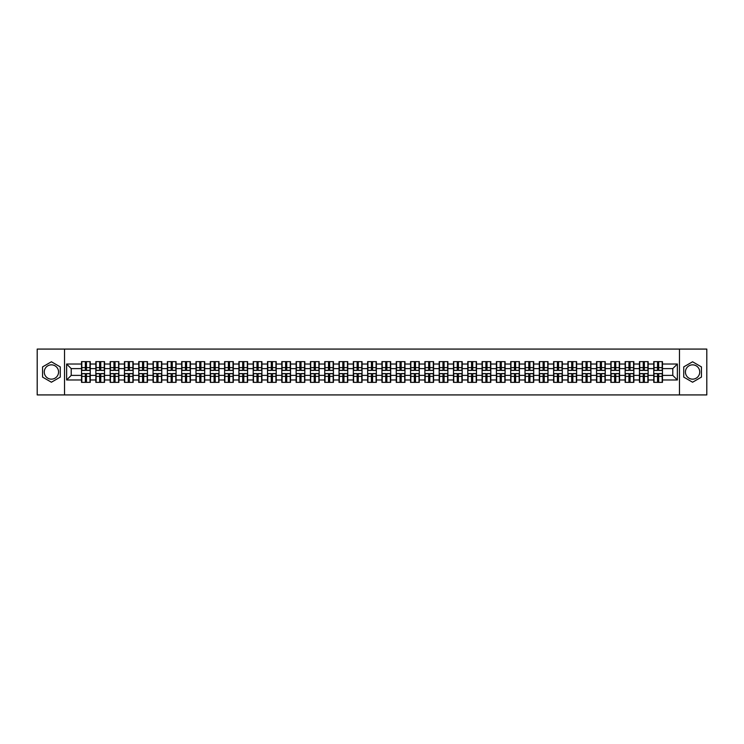 <?xml version="1.0" encoding="UTF-8"?>
<svg xmlns="http://www.w3.org/2000/svg" width="744" height="744" viewBox="0 0 744 744"><rect width="100%" height="100%" fill="white"/><g stroke="black" fill="none" stroke-linecap="round" stroke-linejoin="round"><path stroke-width="1.12" d="M692.59 364.848A7.152 7.152 0 0 0 685.438 372A7.152 7.152 0 0 0 692.59 379.152A7.152 7.152 0 0 0 699.741 372A7.152 7.152 0 0 0 692.59 364.848M51.41 379.152A7.152 7.152 0 0 1 44.259 372A7.152 7.152 0 0 1 51.41 364.848A7.152 7.152 0 0 1 58.562 372A7.152 7.152 0 0 1 51.41 379.152M679.477 394.925L706.8 394.925L706.8 349.076L679.477 349.076L679.477 394.925L64.523 394.925L64.523 349.076L37.2 349.076L37.2 394.925L64.523 394.925M679.477 349.076L64.523 349.076M672.781 375.394L672.781 368.606L662.467 368.606L662.467 375.394L672.781 375.394L677.366 379.979L677.366 364.021L662.467 364.021L662.467 361.64L653.753 361.64L653.753 368.606L648.154 368.606L648.154 375.394L653.753 375.394L653.753 368.606M677.366 379.979L662.467 379.979L662.467 382.36L653.753 382.36L653.753 379.979L648.154 379.979L648.154 382.36L639.449 382.36L639.449 379.979L633.851 379.979L633.851 382.36L625.137 382.36L625.137 379.979L619.547 379.979L619.547 382.36L610.833 382.36L610.833 379.979L605.244 379.979L605.244 382.36L596.53 382.36L596.53 379.979L590.931 379.979L590.931 382.36L582.226 382.36L582.226 379.979L576.628 379.979L576.628 382.36L567.923 382.36L567.923 379.979L562.325 379.979L562.325 382.36L553.61 382.36L553.61 379.979L548.021 379.979L548.021 382.36L539.307 382.36L539.307 379.979L533.718 379.979L533.718 382.36L525.004 382.36L525.004 379.979L519.405 379.979L519.405 382.36L510.7 382.36L510.7 379.979L505.102 379.979L505.102 382.36L496.397 382.36L496.397 379.979L490.798 379.979L490.798 382.36L482.084 382.36L482.084 379.979L476.495 379.979L476.495 382.36L467.781 382.36L467.781 379.979L462.191 379.979L462.191 382.36L453.477 382.36L453.477 379.979L447.879 379.979L447.879 382.36L439.174 382.36L439.174 379.979L433.575 379.979L433.575 382.36L424.861 382.36L424.861 379.979L419.272 379.979L419.272 382.36L410.558 382.36L410.558 379.979L404.969 379.979L404.969 382.36L396.254 382.36L396.254 379.979L390.665 379.979L390.665 382.36L381.951 382.36L381.951 379.979L376.352 379.979L376.352 382.36L367.648 382.36L367.648 379.979L362.049 379.979L362.049 382.36L353.335 382.36L353.335 379.979L347.746 379.979L347.746 382.36L339.032 382.36L339.032 379.979L333.442 379.979L333.442 382.36L324.728 382.36L324.728 379.979L319.139 379.979L319.139 382.36L310.425 382.36L310.425 379.979L304.826 379.979L304.826 382.36L296.121 382.36L296.121 379.979L290.523 379.979L290.523 382.36L281.809 382.36L281.809 379.979L276.219 379.979L276.219 382.36L267.505 382.36L267.505 379.979L261.916 379.979L261.916 382.36L253.202 382.36L253.202 379.979L247.603 379.979L247.603 382.36L238.898 382.36L238.898 379.979L233.3 379.979L233.3 382.36L224.595 382.36L224.595 379.979L218.996 379.979L218.996 382.36L210.282 382.36L210.282 379.979L204.693 379.979L204.693 382.36L195.979 382.36L195.979 379.979L190.39 379.979L190.39 382.36L181.675 382.36L181.675 379.979L176.077 379.979L176.077 382.36L167.372 382.36L167.372 379.979L161.773 379.979L161.773 382.36L153.069 382.36L153.069 379.979L147.47 379.979L147.47 382.36L138.756 382.36L138.756 379.979L133.167 379.979L133.167 382.36L124.453 382.36L124.453 379.979L118.863 379.979L118.863 382.36L110.149 382.36L110.149 379.979L104.551 379.979L104.551 382.36L95.846 382.36L95.846 379.979L90.247 379.979L90.247 382.36L81.533 382.36L81.533 379.979L66.635 379.979L66.635 364.021L81.533 364.021L81.533 368.606L71.219 368.606L71.219 375.394L81.533 375.394L81.533 368.606M653.753 364.021L648.154 364.021L648.154 361.64L639.449 361.64L639.449 364.021L633.851 364.021L633.851 361.64L625.137 361.64L625.137 364.021L619.547 364.021L619.547 361.64L610.833 361.64L610.833 364.021L605.244 364.021L605.244 361.64L596.53 361.64L596.53 364.021L590.931 364.021L590.931 361.64L582.226 361.64L582.226 364.021L576.628 364.021L576.628 361.64L567.923 361.64L567.923 364.021L562.325 364.021L562.325 361.64L553.61 361.64L553.61 364.021L548.021 364.021L548.021 361.64L539.307 361.64L539.307 364.021L533.718 364.021L533.718 361.64L525.004 361.64L525.004 364.021L519.405 364.021L519.405 361.64L510.7 361.64L510.7 364.021L505.102 364.021L505.102 361.64L496.397 361.64L496.397 364.021L490.798 364.021L490.798 361.64L482.084 361.64L482.084 364.021L476.495 364.021L476.495 361.64L467.781 361.64L467.781 364.021L462.191 364.021L462.191 361.64L453.477 361.64L453.477 364.021L447.879 364.021L447.879 361.64L439.174 361.64L439.174 364.021L433.575 364.021L433.575 361.64L424.861 361.64L424.861 364.021L419.272 364.021L419.272 361.64L410.558 361.64L410.558 364.021L404.969 364.021L404.969 361.64L396.254 361.64L396.254 364.021L390.665 364.021L390.665 361.64L381.951 361.64L381.951 364.021L376.352 364.021L376.352 361.64L367.648 361.64L367.648 364.021L362.049 364.021L362.049 361.64L353.335 361.64L353.335 364.021L347.746 364.021L347.746 361.64L339.032 361.64L339.032 364.021L333.442 364.021L333.442 361.64L324.728 361.64L324.728 364.021L319.139 364.021L319.139 361.64L310.425 361.64L310.425 364.021L304.826 364.021L304.826 361.64L296.121 361.64L296.121 364.021L290.523 364.021L290.523 361.64L281.809 361.64L281.809 364.021L276.219 364.021L276.219 361.64L267.505 361.64L267.505 364.021L261.916 364.021L261.916 361.64L253.202 361.64L253.202 364.021L247.603 364.021L247.603 361.64L238.898 361.64L238.898 364.021L233.3 364.021L233.3 361.64L224.595 361.64L224.595 364.021L218.996 364.021L218.996 361.64L210.282 361.64L210.282 364.021L204.693 364.021L204.693 361.64L195.979 361.64L195.979 364.021L190.39 364.021L190.39 361.64L181.675 361.64L181.675 364.021L176.077 364.021L176.077 361.64L167.372 361.64L167.372 364.021L161.773 364.021L161.773 361.64L153.069 361.64L153.069 364.021L147.47 364.021L147.47 361.64L138.756 361.64L138.756 364.021L133.167 364.021L133.167 361.64L124.453 361.64L124.453 364.021L118.863 364.021L118.863 361.64L110.149 361.64L110.149 364.021L104.551 364.021L104.551 361.64L95.846 361.64L95.846 364.021L90.247 364.021L90.247 361.64L81.533 361.64L81.533 364.021M653.753 375.394L653.753 379.979M648.154 375.394L648.154 379.979M648.154 364.021L648.154 368.606M633.851 375.394L639.449 375.394L639.449 368.606L633.851 368.606L633.851 379.979M639.449 375.394L639.449 379.979M639.449 364.021L639.449 368.606M633.851 364.021L633.851 368.606M619.547 375.394L625.137 375.394L625.137 368.606L619.547 368.606L619.547 379.979M625.137 375.394L625.137 379.979M625.137 364.021L625.137 368.606M619.547 364.021L619.547 368.606M605.244 375.394L610.833 375.394L610.833 368.606L605.244 368.606L605.244 379.979M610.833 375.394L610.833 379.979M610.833 364.021L610.833 368.606M605.244 364.021L605.244 368.606M590.931 375.394L596.53 375.394L596.53 368.606L590.931 368.606L590.931 379.979M596.53 375.394L596.53 379.979M596.53 364.021L596.53 368.606M590.931 364.021L590.931 368.606M576.628 375.394L582.226 375.394L582.226 368.606L576.628 368.606L576.628 379.979M582.226 375.394L582.226 379.979M582.226 364.021L582.226 368.606M576.628 364.021L576.628 368.606M562.325 375.394L567.923 375.394L567.923 368.606L562.325 368.606L562.325 379.979M567.923 375.394L567.923 379.979M567.923 364.021L567.923 368.606M562.325 364.021L562.325 368.606M548.021 375.394L553.61 375.394L553.61 368.606L548.021 368.606L548.021 379.979M553.61 375.394L553.61 379.979M553.61 364.021L553.61 368.606M548.021 364.021L548.021 368.606M533.718 375.394L539.307 375.394L539.307 368.606L533.718 368.606L533.718 379.979M539.307 375.394L539.307 379.979M539.307 364.021L539.307 368.606M533.718 364.021L533.718 368.606M519.405 375.394L525.004 375.394L525.004 368.606L519.405 368.606L519.405 379.979M525.004 375.394L525.004 379.979M525.004 364.021L525.004 368.606M519.405 364.021L519.405 368.606M505.102 375.394L510.7 375.394L510.7 368.606L505.102 368.606L505.102 379.979M510.7 375.394L510.7 379.979M510.7 364.021L510.7 368.606M505.102 364.021L505.102 368.606M490.798 375.394L496.397 375.394L496.397 368.606L490.798 368.606L490.798 379.979M496.397 375.394L496.397 379.979M496.397 364.021L496.397 368.606M490.798 364.021L490.798 368.606M476.495 375.394L482.084 375.394L482.084 368.606L476.495 368.606L476.495 379.979M482.084 375.394L482.084 379.979M482.084 364.021L482.084 368.606M476.495 364.021L476.495 368.606M462.191 375.394L467.781 375.394L467.781 368.606L462.191 368.606L462.191 379.979M467.781 375.394L467.781 379.979M467.781 364.021L467.781 368.606M462.191 364.021L462.191 368.606M447.879 375.394L453.477 375.394L453.477 368.606L447.879 368.606L447.879 379.979M453.477 375.394L453.477 379.979M453.477 364.021L453.477 368.606M447.879 364.021L447.879 368.606M433.575 375.394L439.174 375.394L439.174 368.606L433.575 368.606L433.575 379.979M439.174 375.394L439.174 379.979M439.174 364.021L439.174 368.606M433.575 364.021L433.575 368.606M419.272 375.394L424.861 375.394L424.861 368.606L419.272 368.606L419.272 379.979M424.861 375.394L424.861 379.979M424.861 364.021L424.861 368.606M419.272 364.021L419.272 368.606M404.969 375.394L410.558 375.394L410.558 368.606L404.969 368.606L404.969 379.979M410.558 375.394L410.558 379.979M410.558 364.021L410.558 368.606M404.969 364.021L404.969 368.606M390.665 375.394L396.254 375.394L396.254 368.606L390.665 368.606L390.665 379.979M396.254 375.394L396.254 379.979M396.254 364.021L396.254 368.606M390.665 364.021L390.665 368.606M376.352 375.394L381.951 375.394L381.951 368.606L376.352 368.606L376.352 379.979M381.951 375.394L381.951 379.979M381.951 364.021L381.951 368.606M376.352 364.021L376.352 368.606M362.049 375.394L367.648 375.394L367.648 368.606L362.049 368.606L362.049 379.979M367.648 375.394L367.648 379.979M367.648 364.021L367.648 368.606M362.049 364.021L362.049 368.606M347.746 375.394L353.335 375.394L353.335 368.606L347.746 368.606L347.746 379.979M353.335 375.394L353.335 379.979M353.335 364.021L353.335 368.606M347.746 364.021L347.746 368.606M333.442 375.394L339.032 375.394L339.032 368.606L333.442 368.606L333.442 379.979M339.032 375.394L339.032 379.979M339.032 364.021L339.032 368.606M333.442 364.021L333.442 368.606M319.139 375.394L324.728 375.394L324.728 368.606L319.139 368.606L319.139 379.979M324.728 375.394L324.728 379.979M324.728 364.021L324.728 368.606M319.139 364.021L319.139 368.606M304.826 375.394L310.425 375.394L310.425 368.606L304.826 368.606L304.826 379.979M310.425 375.394L310.425 379.979M310.425 364.021L310.425 368.606M304.826 364.021L304.826 368.606M290.523 375.394L296.121 375.394L296.121 368.606L290.523 368.606L290.523 379.979M296.121 375.394L296.121 379.979M296.121 364.021L296.121 368.606M290.523 364.021L290.523 368.606M276.219 375.394L281.809 375.394L281.809 368.606L276.219 368.606L276.219 379.979M281.809 375.394L281.809 379.979M281.809 364.021L281.809 368.606M276.219 364.021L276.219 368.606M261.916 375.394L267.505 375.394L267.505 368.606L261.916 368.606L261.916 379.979M267.505 375.394L267.505 379.979M267.505 364.021L267.505 368.606M261.916 364.021L261.916 368.606M247.603 375.394L253.202 375.394L253.202 368.606L247.603 368.606L247.603 379.979M253.202 375.394L253.202 379.979M253.202 364.021L253.202 368.606M247.603 364.021L247.603 368.606M233.3 375.394L238.898 375.394L238.898 368.606L233.3 368.606L233.3 379.979M238.898 375.394L238.898 379.979M238.898 364.021L238.898 368.606M233.3 364.021L233.3 368.606M218.996 375.394L224.595 375.394L224.595 368.606L218.996 368.606L218.996 379.979M224.595 375.394L224.595 379.979M224.595 364.021L224.595 368.606M218.996 364.021L218.996 368.606M204.693 375.394L210.282 375.394L210.282 368.606L204.693 368.606L204.693 379.979M210.282 375.394L210.282 379.979M210.282 364.021L210.282 368.606M204.693 364.021L204.693 368.606M190.39 375.394L195.979 375.394L195.979 368.606L190.39 368.606L190.39 379.979M195.979 375.394L195.979 379.979M195.979 364.021L195.979 368.606M190.39 364.021L190.39 368.606M176.077 375.394L181.675 375.394L181.675 368.606L176.077 368.606L176.077 379.979M181.675 375.394L181.675 379.979M181.675 364.021L181.675 368.606M176.077 364.021L176.077 368.606M161.773 375.394L167.372 375.394L167.372 368.606L161.773 368.606L161.773 379.979M167.372 375.394L167.372 379.979M167.372 364.021L167.372 368.606M161.773 364.021L161.773 368.606M147.47 375.394L153.069 375.394L153.069 368.606L147.47 368.606L147.47 379.979M153.069 375.394L153.069 379.979M153.069 364.021L153.069 368.606M147.47 364.021L147.47 368.606M133.167 375.394L138.756 375.394L138.756 368.606L133.167 368.606L133.167 379.979M138.756 375.394L138.756 379.979M138.756 364.021L138.756 368.606M133.167 364.021L133.167 368.606M118.863 375.394L124.453 375.394L124.453 368.606L118.863 368.606L118.863 379.979M124.453 375.394L124.453 379.979M124.453 364.021L124.453 368.606M118.863 364.021L118.863 368.606M104.551 375.394L110.149 375.394L110.149 368.606L104.551 368.606L104.551 379.979M110.149 375.394L110.149 379.979M110.149 364.021L110.149 368.606M104.551 364.021L104.551 368.606M90.247 375.394L95.846 375.394L95.846 368.606L90.247 368.606L90.247 379.979M95.846 375.394L95.846 379.979M95.846 364.021L95.846 368.606M90.247 364.021L90.247 368.606M81.533 375.394L81.533 379.979M71.219 375.394L66.635 379.979M66.635 364.021L71.219 368.606M662.467 375.394L662.467 379.979M662.467 364.021L662.467 368.606M677.366 364.021L672.781 368.606M51.41 361.779L42.566 366.894L42.566 377.106L51.41 382.221L60.264 377.106L60.264 366.894L51.41 361.779M683.736 377.106L692.59 382.221L701.434 377.106L701.434 366.894L692.59 361.779L683.736 366.894L683.736 377.106M89.978 361.64L89.978 370.438L86.444 370.438L86.444 361.64M85.346 361.64L85.346 370.438L81.812 370.438L81.812 361.64M85.346 362.83L86.444 362.83M86.444 366.225L85.346 366.225M81.812 382.36L81.812 373.562L85.346 373.562L85.346 382.36M86.444 382.36L86.444 373.562L89.978 373.562L89.978 382.36M86.444 381.17L85.346 381.17M85.346 377.775L86.444 377.775M104.281 361.64L104.281 370.438L100.747 370.438L100.747 361.64M99.65 361.64L99.65 370.438L96.115 370.438L96.115 361.64M99.65 362.83L100.747 362.83M100.747 366.225L99.65 366.225M118.584 361.64L118.584 370.438L115.05 370.438L115.05 361.64M113.953 361.64L113.953 370.438L110.419 370.438L110.419 361.64M113.953 362.83L115.05 362.83M115.05 366.225L113.953 366.225M132.888 361.64L132.888 370.438L129.363 370.438L129.363 361.64M128.256 361.64L128.256 370.438L124.732 370.438L124.732 361.64M128.256 362.83L129.363 362.83M129.363 366.225L128.256 366.225M147.191 361.64L147.191 370.438L143.666 370.438L143.666 361.64M142.56 361.64L142.56 370.438L139.035 370.438L139.035 361.64M142.56 362.83L143.666 362.83M143.666 366.225L142.56 366.225M161.504 361.64L161.504 370.438L157.97 370.438L157.97 361.64M156.872 361.64L156.872 370.438L153.338 370.438L153.338 361.64M156.872 362.83L157.97 362.83M157.97 366.225L156.872 366.225M96.115 382.36L96.115 373.562L99.65 373.562L99.65 382.36M100.747 382.36L100.747 373.562L104.281 373.562L104.281 382.36M100.747 381.17L99.65 381.17M99.65 377.775L100.747 377.775M110.419 382.36L110.419 373.562L113.953 373.562L113.953 382.36M115.05 382.36L115.05 373.562L118.584 373.562L118.584 382.36M115.05 381.17L113.953 381.17M113.953 377.775L115.05 377.775M124.732 382.36L124.732 373.562L128.256 373.562L128.256 382.36M129.363 382.36L129.363 373.562L132.888 373.562L132.888 382.36M129.363 381.17L128.256 381.17M128.256 377.775L129.363 377.775M139.035 382.36L139.035 373.562L142.56 373.562L142.56 382.36M143.666 382.36L143.666 373.562L147.191 373.562L147.191 382.36M143.666 381.17L142.56 381.17M142.56 377.775L143.666 377.775M153.338 382.36L153.338 373.562L156.872 373.562L156.872 382.36M157.97 382.36L157.97 373.562L161.504 373.562L161.504 382.36M157.97 381.17L156.872 381.17M156.872 377.775L157.97 377.775M175.807 361.64L175.807 370.438L172.273 370.438L172.273 361.64M171.176 361.64L171.176 370.438L167.642 370.438L167.642 361.64M171.176 362.83L172.273 362.83M172.273 366.225L171.176 366.225M167.642 382.36L167.642 373.562L171.176 373.562L171.176 382.36M172.273 382.36L172.273 373.562L175.807 373.562L175.807 382.36M172.273 381.17L171.176 381.17M171.176 377.775L172.273 377.775M190.111 361.64L190.111 370.438L186.577 370.438L186.577 361.64M185.479 361.64L185.479 370.438L181.955 370.438L181.955 361.64M185.479 362.83L186.577 362.83M186.577 366.225L185.479 366.225M181.955 382.36L181.955 373.562L185.479 373.562L185.479 382.36M186.577 382.36L186.577 373.562L190.111 373.562L190.111 382.36M186.577 381.17L185.479 381.17M185.479 377.775L186.577 377.775M204.414 361.64L204.414 370.438L200.889 370.438L200.889 361.64M199.783 361.64L199.783 370.438L196.258 370.438L196.258 361.64M199.783 362.83L200.889 362.83M200.889 366.225L199.783 366.225M196.258 382.36L196.258 373.562L199.783 373.562L199.783 382.36M200.889 382.36L200.889 373.562L204.414 373.562L204.414 382.36M200.889 381.17L199.783 381.17M199.783 377.775L200.889 377.775M218.717 361.64L218.717 370.438L215.193 370.438L215.193 361.64M214.095 361.64L214.095 370.438L210.561 370.438L210.561 361.64M214.095 362.83L215.193 362.83M215.193 366.225L214.095 366.225M210.561 382.36L210.561 373.562L214.095 373.562L214.095 382.36M215.193 382.36L215.193 373.562L218.717 373.562L218.717 382.36M215.193 381.17L214.095 381.17M214.095 377.775L215.193 377.775M233.03 361.64L233.03 370.438L229.496 370.438L229.496 361.64M228.399 361.64L228.399 370.438L224.865 370.438L224.865 361.64M228.399 362.83L229.496 362.83M229.496 366.225L228.399 366.225M224.865 382.36L224.865 373.562L228.399 373.562L228.399 382.36M229.496 382.36L229.496 373.562L233.03 373.562L233.03 382.36M229.496 381.17L228.399 381.17M228.399 377.775L229.496 377.775M247.334 361.64L247.334 370.438L243.799 370.438L243.799 361.64M242.702 361.64L242.702 370.438L239.168 370.438L239.168 361.64M242.702 362.83L243.799 362.83M243.799 366.225L242.702 366.225M239.168 382.36L239.168 373.562L242.702 373.562L242.702 382.36M243.799 382.36L243.799 373.562L247.334 373.562L247.334 382.36M243.799 381.17L242.702 381.17M242.702 377.775L243.799 377.775M261.637 361.64L261.637 370.438L258.103 370.438L258.103 361.64M257.006 361.64L257.006 370.438L253.481 370.438L253.481 361.64M257.006 362.83L258.103 362.83M258.103 366.225L257.006 366.225M253.481 382.36L253.481 373.562L257.006 373.562L257.006 382.36M258.103 382.36L258.103 373.562L261.637 373.562L261.637 382.36M258.103 381.17L257.006 381.17M257.006 377.775L258.103 377.775M275.94 361.64L275.94 370.438L272.416 370.438L272.416 361.64M271.309 361.64L271.309 370.438L267.784 370.438L267.784 361.64M271.309 362.83L272.416 362.83M272.416 366.225L271.309 366.225M267.784 382.36L267.784 373.562L271.309 373.562L271.309 382.36M272.416 382.36L272.416 373.562L275.94 373.562L275.94 382.36M272.416 381.17L271.309 381.17M271.309 377.775L272.416 377.775M290.253 361.64L290.253 370.438L286.719 370.438L286.719 361.64M285.622 361.64L285.622 370.438L282.088 370.438L282.088 361.64M285.622 362.83L286.719 362.83M286.719 366.225L285.622 366.225M282.088 382.36L282.088 373.562L285.622 373.562L285.622 382.36M286.719 382.36L286.719 373.562L290.253 373.562L290.253 382.36M286.719 381.17L285.622 381.17M285.622 377.775L286.719 377.775M304.556 361.64L304.556 370.438L301.022 370.438L301.022 361.64M299.925 361.64L299.925 370.438L296.391 370.438L296.391 361.64M299.925 362.83L301.022 362.83M301.022 366.225L299.925 366.225M296.391 382.36L296.391 373.562L299.925 373.562L299.925 382.36M301.022 382.36L301.022 373.562L304.556 373.562L304.556 382.36M301.022 381.17L299.925 381.17M299.925 377.775L301.022 377.775M318.86 361.64L318.86 370.438L315.326 370.438L315.326 361.64M314.228 361.64L314.228 370.438L310.694 370.438L310.694 361.64M314.228 362.83L315.326 362.83M315.326 366.225L314.228 366.225M310.694 382.36L310.694 373.562L314.228 373.562L314.228 382.36M315.326 382.36L315.326 373.562L318.86 373.562L318.86 382.36M315.326 381.17L314.228 381.17M314.228 377.775L315.326 377.775M333.163 361.64L333.163 370.438L329.639 370.438L329.639 361.64M328.532 361.64L328.532 370.438L325.007 370.438L325.007 361.64M328.532 362.83L329.639 362.83M329.639 366.225L328.532 366.225M325.007 382.36L325.007 373.562L328.532 373.562L328.532 382.36M329.639 382.36L329.639 373.562L333.163 373.562L333.163 382.36M329.639 381.17L328.532 381.17M328.532 377.775L329.639 377.775M347.467 361.64L347.467 370.438L343.942 370.438L343.942 361.64M342.835 361.64L342.835 370.438L339.311 370.438L339.311 361.64M342.835 362.83L343.942 362.83M343.942 366.225L342.835 366.225M339.311 382.36L339.311 373.562L342.835 373.562L342.835 382.36M343.942 382.36L343.942 373.562L347.467 373.562L347.467 382.36M343.942 381.17L342.835 381.17M342.835 377.775L343.942 377.775M361.779 361.64L361.779 370.438L358.245 370.438L358.245 361.64M357.148 361.64L357.148 370.438L353.614 370.438L353.614 361.64M357.148 362.83L358.245 362.83M358.245 366.225L357.148 366.225M353.614 382.36L353.614 373.562L357.148 373.562L357.148 382.36M358.245 382.36L358.245 373.562L361.779 373.562L361.779 382.36M358.245 381.17L357.148 381.17M357.148 377.775L358.245 377.775M376.083 361.64L376.083 370.438L372.549 370.438L372.549 361.64M371.451 361.64L371.451 370.438L367.917 370.438L367.917 361.64M371.451 362.83L372.549 362.83M372.549 366.225L371.451 366.225M367.917 382.36L367.917 373.562L371.451 373.562L371.451 382.36M372.549 382.36L372.549 373.562L376.083 373.562L376.083 382.36M372.549 381.17L371.451 381.17M371.451 377.775L372.549 377.775M390.386 361.64L390.386 370.438L386.852 370.438L386.852 361.64M385.755 361.64L385.755 370.438L382.221 370.438L382.221 361.64M385.755 362.83L386.852 362.83M386.852 366.225L385.755 366.225M382.221 382.36L382.221 373.562L385.755 373.562L385.755 382.36M386.852 382.36L386.852 373.562L390.386 373.562L390.386 382.36M386.852 381.17L385.755 381.17M385.755 377.775L386.852 377.775M404.69 361.64L404.69 370.438L401.165 370.438L401.165 361.64M400.058 361.64L400.058 370.438L396.533 370.438L396.533 361.64M400.058 362.83L401.165 362.83M401.165 366.225L400.058 366.225M396.533 382.36L396.533 373.562L400.058 373.562L400.058 382.36M401.165 382.36L401.165 373.562L404.69 373.562L404.69 382.36M401.165 381.17L400.058 381.17M400.058 377.775L401.165 377.775M418.993 361.64L418.993 370.438L415.468 370.438L415.468 361.64M414.362 361.64L414.362 370.438L410.837 370.438L410.837 361.64M414.362 362.83L415.468 362.83M415.468 366.225L414.362 366.225M410.837 382.36L410.837 373.562L414.362 373.562L414.362 382.36M415.468 382.36L415.468 373.562L418.993 373.562L418.993 382.36M415.468 381.17L414.362 381.17M414.362 377.775L415.468 377.775M433.306 361.64L433.306 370.438L429.772 370.438L429.772 361.64M428.674 361.64L428.674 370.438L425.14 370.438L425.14 361.64M428.674 362.83L429.772 362.83M429.772 366.225L428.674 366.225M425.14 382.36L425.14 373.562L428.674 373.562L428.674 382.36M429.772 382.36L429.772 373.562L433.306 373.562L433.306 382.36M429.772 381.17L428.674 381.17M428.674 377.775L429.772 377.775M447.609 361.64L447.609 370.438L444.075 370.438L444.075 361.64M442.978 361.64L442.978 370.438L439.444 370.438L439.444 361.64M442.978 362.83L444.075 362.83M444.075 366.225L442.978 366.225M439.444 382.36L439.444 373.562L442.978 373.562L442.978 382.36M444.075 382.36L444.075 373.562L447.609 373.562L447.609 382.36M444.075 381.17L442.978 381.17M442.978 377.775L444.075 377.775M461.912 361.64L461.912 370.438L458.378 370.438L458.378 361.64M457.281 361.64L457.281 370.438L453.747 370.438L453.747 361.64M457.281 362.83L458.378 362.83M458.378 366.225L457.281 366.225M453.747 382.36L453.747 373.562L457.281 373.562L457.281 382.36M458.378 382.36L458.378 373.562L461.912 373.562L461.912 382.36M458.378 381.17L457.281 381.17M457.281 377.775L458.378 377.775M476.216 361.64L476.216 370.438L472.691 370.438L472.691 361.64M471.584 361.64L471.584 370.438L468.06 370.438L468.06 361.64M471.584 362.83L472.691 362.83M472.691 366.225L471.584 366.225M468.06 382.36L468.06 373.562L471.584 373.562L471.584 382.36M472.691 382.36L472.691 373.562L476.216 373.562L476.216 382.36M472.691 381.17L471.584 381.17M471.584 377.775L472.691 377.775M490.519 361.64L490.519 370.438L486.995 370.438L486.995 361.64M485.897 361.64L485.897 370.438L482.363 370.438L482.363 361.64M485.897 362.83L486.995 362.83M486.995 366.225L485.897 366.225M482.363 382.36L482.363 373.562L485.897 373.562L485.897 382.36M486.995 382.36L486.995 373.562L490.519 373.562L490.519 382.36M486.995 381.17L485.897 381.17M485.897 377.775L486.995 377.775M504.832 361.64L504.832 370.438L501.298 370.438L501.298 361.64M500.201 361.64L500.201 370.438L496.666 370.438L496.666 361.64M500.201 362.83L501.298 362.83M501.298 366.225L500.201 366.225M496.666 382.36L496.666 373.562L500.201 373.562L500.201 382.36M501.298 382.36L501.298 373.562L504.832 373.562L504.832 382.36M501.298 381.17L500.201 381.17M500.201 377.775L501.298 377.775M519.135 361.64L519.135 370.438L515.601 370.438L515.601 361.64M514.504 361.64L514.504 370.438L510.97 370.438L510.97 361.64M514.504 362.83L515.601 362.83M515.601 366.225L514.504 366.225M510.97 382.36L510.97 373.562L514.504 373.562L514.504 382.36M515.601 382.36L515.601 373.562L519.135 373.562L519.135 382.36M515.601 381.17L514.504 381.17M514.504 377.775L515.601 377.775M533.439 361.64L533.439 370.438L529.905 370.438L529.905 361.64M528.807 361.64L528.807 370.438L525.283 370.438L525.283 361.64M528.807 362.83L529.905 362.83M529.905 366.225L528.807 366.225M525.283 382.36L525.283 373.562L528.807 373.562L528.807 382.36M529.905 382.36L529.905 373.562L533.439 373.562L533.439 382.36M529.905 381.17L528.807 381.17M528.807 377.775L529.905 377.775M547.742 361.64L547.742 370.438L544.217 370.438L544.217 361.64M543.111 361.64L543.111 370.438L539.586 370.438L539.586 361.64M543.111 362.83L544.217 362.83M544.217 366.225L543.111 366.225M539.586 382.36L539.586 373.562L543.111 373.562L543.111 382.36M544.217 382.36L544.217 373.562L547.742 373.562L547.742 382.36M544.217 381.17L543.111 381.17M543.111 377.775L544.217 377.775M562.046 361.64L562.046 370.438L558.521 370.438L558.521 361.64M557.423 361.64L557.423 370.438L553.889 370.438L553.889 361.64M557.423 362.83L558.521 362.83M558.521 366.225L557.423 366.225M553.889 382.36L553.889 373.562L557.423 373.562L557.423 382.36M558.521 382.36L558.521 373.562L562.046 373.562L562.046 382.36M558.521 381.17L557.423 381.17M557.423 377.775L558.521 377.775M576.358 361.64L576.358 370.438L572.824 370.438L572.824 361.64M571.727 361.64L571.727 370.438L568.193 370.438L568.193 361.64M571.727 362.83L572.824 362.83M572.824 366.225L571.727 366.225M568.193 382.36L568.193 373.562L571.727 373.562L571.727 382.36M572.824 382.36L572.824 373.562L576.358 373.562L576.358 382.36M572.824 381.17L571.727 381.17M571.727 377.775L572.824 377.775M590.662 361.64L590.662 370.438L587.128 370.438L587.128 361.64M586.03 361.64L586.03 370.438L582.496 370.438L582.496 361.64M586.03 362.83L587.128 362.83M587.128 366.225L586.03 366.225M582.496 382.36L582.496 373.562L586.03 373.562L586.03 382.36M587.128 382.36L587.128 373.562L590.662 373.562L590.662 382.36M587.128 381.17L586.03 381.17M586.03 377.775L587.128 377.775M604.965 361.64L604.965 370.438L601.44 370.438L601.44 361.64M600.334 361.64L600.334 370.438L596.809 370.438L596.809 361.64M600.334 362.83L601.44 362.83M601.44 366.225L600.334 366.225M596.809 382.36L596.809 373.562L600.334 373.562L600.334 382.36M601.44 382.36L601.44 373.562L604.965 373.562L604.965 382.36M601.44 381.17L600.334 381.17M600.334 377.775L601.44 377.775M619.268 361.64L619.268 370.438L615.744 370.438L615.744 361.64M614.637 361.64L614.637 370.438L611.112 370.438L611.112 361.64M614.637 362.83L615.744 362.83M615.744 366.225L614.637 366.225M611.112 382.36L611.112 373.562L614.637 373.562L614.637 382.36M615.744 382.36L615.744 373.562L619.268 373.562L619.268 382.36M615.744 381.17L614.637 381.17M614.637 377.775L615.744 377.775M633.581 361.64L633.581 370.438L630.047 370.438L630.047 361.64M628.95 361.64L628.95 370.438L625.416 370.438L625.416 361.64M628.95 362.83L630.047 362.83M630.047 366.225L628.95 366.225M625.416 382.36L625.416 373.562L628.95 373.562L628.95 382.36M630.047 382.36L630.047 373.562L633.581 373.562L633.581 382.36M630.047 381.17L628.95 381.17M628.95 377.775L630.047 377.775M647.885 361.64L647.885 370.438L644.351 370.438L644.351 361.64M643.253 361.64L643.253 370.438L639.719 370.438L639.719 361.64M643.253 362.83L644.351 362.83M644.351 366.225L643.253 366.225M639.719 382.36L639.719 373.562L643.253 373.562L643.253 382.36M644.351 382.36L644.351 373.562L647.885 373.562L647.885 382.36M644.351 381.17L643.253 381.17M643.253 377.775L644.351 377.775M662.188 361.64L662.188 370.438L658.654 370.438L658.654 361.64M657.557 361.64L657.557 370.438L654.023 370.438L654.023 361.64M657.557 362.83L658.654 362.83M658.654 366.225L657.557 366.225M654.023 382.36L654.023 373.562L657.557 373.562L657.557 382.36M658.654 382.36L658.654 373.562L662.188 373.562L662.188 382.36M658.654 381.17L657.557 381.17M657.557 377.775L658.654 377.775M85.346 367.61L81.812 367.61M85.346 370.326L81.812 370.326M89.978 367.61L86.444 367.61M89.978 370.326L86.444 370.326M86.444 376.39L89.978 376.39M86.444 373.674L89.978 373.674M81.812 376.39L85.346 376.39M81.812 373.674L85.346 373.674M99.65 367.61L96.115 367.61M99.65 370.326L96.115 370.326M104.281 367.61L100.747 367.61M104.281 370.326L100.747 370.326M113.953 367.61L110.419 367.61M113.953 370.326L110.419 370.326M118.584 367.61L115.05 367.61M118.584 370.326L115.05 370.326M128.256 367.61L124.732 367.61M128.256 370.326L124.732 370.326M132.888 367.61L129.363 367.61M132.888 370.326L129.363 370.326M142.56 367.61L139.035 367.61M142.56 370.326L139.035 370.326M147.191 367.61L143.666 367.61M147.191 370.326L143.666 370.326M156.872 367.61L153.338 367.61M156.872 370.326L153.338 370.326M161.504 367.61L157.97 367.61M161.504 370.326L157.97 370.326M100.747 376.39L104.281 376.39M100.747 373.674L104.281 373.674M96.115 376.39L99.65 376.39M96.115 373.674L99.65 373.674M115.05 376.39L118.584 376.39M115.05 373.674L118.584 373.674M110.419 376.39L113.953 376.39M110.419 373.674L113.953 373.674M129.363 376.39L132.888 376.39M129.363 373.674L132.888 373.674M124.732 376.39L128.256 376.39M124.732 373.674L128.256 373.674M143.666 376.39L147.191 376.39M143.666 373.674L147.191 373.674M139.035 376.39L142.56 376.39M139.035 373.674L142.56 373.674M157.97 376.39L161.504 376.39M157.97 373.674L161.504 373.674M153.338 376.39L156.872 376.39M153.338 373.674L156.872 373.674M171.176 367.61L167.642 367.61M171.176 370.326L167.642 370.326M175.807 367.61L172.273 367.61M175.807 370.326L172.273 370.326M172.273 376.39L175.807 376.39M172.273 373.674L175.807 373.674M167.642 376.39L171.176 376.39M167.642 373.674L171.176 373.674M185.479 367.61L181.955 367.61M185.479 370.326L181.955 370.326M190.111 367.61L186.577 367.61M190.111 370.326L186.577 370.326M186.577 376.39L190.111 376.39M186.577 373.674L190.111 373.674M181.955 376.39L185.479 376.39M181.955 373.674L185.479 373.674M199.783 367.61L196.258 367.61M199.783 370.326L196.258 370.326M204.414 367.61L200.889 367.61M204.414 370.326L200.889 370.326M200.889 376.39L204.414 376.39M200.889 373.674L204.414 373.674M196.258 376.39L199.783 376.39M196.258 373.674L199.783 373.674M214.095 367.61L210.561 367.61M214.095 370.326L210.561 370.326M218.717 367.61L215.193 367.61M218.717 370.326L215.193 370.326M215.193 376.39L218.717 376.39M215.193 373.674L218.717 373.674M210.561 376.39L214.095 376.39M210.561 373.674L214.095 373.674M228.399 367.61L224.865 367.61M228.399 370.326L224.865 370.326M233.03 367.61L229.496 367.61M233.03 370.326L229.496 370.326M229.496 376.39L233.03 376.39M229.496 373.674L233.03 373.674M224.865 376.39L228.399 376.39M224.865 373.674L228.399 373.674M242.702 367.61L239.168 367.61M242.702 370.326L239.168 370.326M247.334 367.61L243.799 367.61M247.334 370.326L243.799 370.326M243.799 376.39L247.334 376.39M243.799 373.674L247.334 373.674M239.168 376.39L242.702 376.39M239.168 373.674L242.702 373.674M257.006 367.61L253.481 367.61M257.006 370.326L253.481 370.326M261.637 367.61L258.103 367.61M261.637 370.326L258.103 370.326M258.103 376.39L261.637 376.39M258.103 373.674L261.637 373.674M253.481 376.39L257.006 376.39M253.481 373.674L257.006 373.674M271.309 367.61L267.784 367.61M271.309 370.326L267.784 370.326M275.94 367.61L272.416 367.61M275.94 370.326L272.416 370.326M272.416 376.39L275.94 376.39M272.416 373.674L275.94 373.674M267.784 376.39L271.309 376.39M267.784 373.674L271.309 373.674M285.622 367.61L282.088 367.61M285.622 370.326L282.088 370.326M290.253 367.61L286.719 367.61M290.253 370.326L286.719 370.326M286.719 376.39L290.253 376.39M286.719 373.674L290.253 373.674M282.088 376.39L285.622 376.39M282.088 373.674L285.622 373.674M299.925 367.61L296.391 367.61M299.925 370.326L296.391 370.326M304.556 367.61L301.022 367.61M304.556 370.326L301.022 370.326M301.022 376.39L304.556 376.39M301.022 373.674L304.556 373.674M296.391 376.39L299.925 376.39M296.391 373.674L299.925 373.674M314.228 367.61L310.694 367.61M314.228 370.326L310.694 370.326M318.86 367.61L315.326 367.61M318.86 370.326L315.326 370.326M315.326 376.39L318.86 376.39M315.326 373.674L318.86 373.674M310.694 376.39L314.228 376.39M310.694 373.674L314.228 373.674M328.532 367.61L325.007 367.61M328.532 370.326L325.007 370.326M333.163 367.61L329.639 367.61M333.163 370.326L329.639 370.326M329.639 376.39L333.163 376.39M329.639 373.674L333.163 373.674M325.007 376.39L328.532 376.39M325.007 373.674L328.532 373.674M342.835 367.61L339.311 367.61M342.835 370.326L339.311 370.326M347.467 367.61L343.942 367.61M347.467 370.326L343.942 370.326M343.942 376.39L347.467 376.39M343.942 373.674L347.467 373.674M339.311 376.39L342.835 376.39M339.311 373.674L342.835 373.674M357.148 367.61L353.614 367.61M357.148 370.326L353.614 370.326M361.779 367.61L358.245 367.61M361.779 370.326L358.245 370.326M358.245 376.39L361.779 376.39M358.245 373.674L361.779 373.674M353.614 376.39L357.148 376.39M353.614 373.674L357.148 373.674M371.451 367.61L367.917 367.61M371.451 370.326L367.917 370.326M376.083 367.61L372.549 367.61M376.083 370.326L372.549 370.326M372.549 376.39L376.083 376.39M372.549 373.674L376.083 373.674M367.917 376.39L371.451 376.39M367.917 373.674L371.451 373.674M385.755 367.61L382.221 367.61M385.755 370.326L382.221 370.326M390.386 367.61L386.852 367.61M390.386 370.326L386.852 370.326M386.852 376.39L390.386 376.39M386.852 373.674L390.386 373.674M382.221 376.39L385.755 376.39M382.221 373.674L385.755 373.674M400.058 367.61L396.533 367.61M400.058 370.326L396.533 370.326M404.69 367.61L401.165 367.61M404.69 370.326L401.165 370.326M401.165 376.39L404.69 376.39M401.165 373.674L404.69 373.674M396.533 376.39L400.058 376.39M396.533 373.674L400.058 373.674M414.362 367.61L410.837 367.61M414.362 370.326L410.837 370.326M418.993 367.61L415.468 367.61M418.993 370.326L415.468 370.326M415.468 376.39L418.993 376.39M415.468 373.674L418.993 373.674M410.837 376.39L414.362 376.39M410.837 373.674L414.362 373.674M428.674 367.61L425.14 367.61M428.674 370.326L425.14 370.326M433.306 367.61L429.772 367.61M433.306 370.326L429.772 370.326M429.772 376.39L433.306 376.39M429.772 373.674L433.306 373.674M425.14 376.39L428.674 376.39M425.14 373.674L428.674 373.674M442.978 367.61L439.444 367.61M442.978 370.326L439.444 370.326M447.609 367.61L444.075 367.61M447.609 370.326L444.075 370.326M444.075 376.39L447.609 376.39M444.075 373.674L447.609 373.674M439.444 376.39L442.978 376.39M439.444 373.674L442.978 373.674M457.281 367.61L453.747 367.61M457.281 370.326L453.747 370.326M461.912 367.61L458.378 367.61M461.912 370.326L458.378 370.326M458.378 376.39L461.912 376.39M458.378 373.674L461.912 373.674M453.747 376.39L457.281 376.39M453.747 373.674L457.281 373.674M471.584 367.61L468.06 367.61M471.584 370.326L468.06 370.326M476.216 367.61L472.691 367.61M476.216 370.326L472.691 370.326M472.691 376.39L476.216 376.39M472.691 373.674L476.216 373.674M468.06 376.39L471.584 376.39M468.06 373.674L471.584 373.674M485.897 367.61L482.363 367.61M485.897 370.326L482.363 370.326M490.519 367.61L486.995 367.61M490.519 370.326L486.995 370.326M486.995 376.39L490.519 376.39M486.995 373.674L490.519 373.674M482.363 376.39L485.897 376.39M482.363 373.674L485.897 373.674M500.201 367.61L496.666 367.61M500.201 370.326L496.666 370.326M504.832 367.61L501.298 367.61M504.832 370.326L501.298 370.326M501.298 376.39L504.832 376.39M501.298 373.674L504.832 373.674M496.666 376.39L500.201 376.39M496.666 373.674L500.201 373.674M514.504 367.61L510.97 367.61M514.504 370.326L510.97 370.326M519.135 367.61L515.601 367.61M519.135 370.326L515.601 370.326M515.601 376.39L519.135 376.39M515.601 373.674L519.135 373.674M510.97 376.39L514.504 376.39M510.97 373.674L514.504 373.674M528.807 367.61L525.283 367.61M528.807 370.326L525.283 370.326M533.439 367.61L529.905 367.61M533.439 370.326L529.905 370.326M529.905 376.39L533.439 376.39M529.905 373.674L533.439 373.674M525.283 376.39L528.807 376.39M525.283 373.674L528.807 373.674M543.111 367.61L539.586 367.61M543.111 370.326L539.586 370.326M547.742 367.61L544.217 367.61M547.742 370.326L544.217 370.326M544.217 376.39L547.742 376.39M544.217 373.674L547.742 373.674M539.586 376.39L543.111 376.39M539.586 373.674L543.111 373.674M557.423 367.61L553.889 367.61M557.423 370.326L553.889 370.326M562.046 367.61L558.521 367.61M562.046 370.326L558.521 370.326M558.521 376.39L562.046 376.39M558.521 373.674L562.046 373.674M553.889 376.39L557.423 376.39M553.889 373.674L557.423 373.674M571.727 367.61L568.193 367.61M571.727 370.326L568.193 370.326M576.358 367.61L572.824 367.61M576.358 370.326L572.824 370.326M572.824 376.39L576.358 376.39M572.824 373.674L576.358 373.674M568.193 376.39L571.727 376.39M568.193 373.674L571.727 373.674M586.03 367.61L582.496 367.61M586.03 370.326L582.496 370.326M590.662 367.61L587.128 367.61M590.662 370.326L587.128 370.326M587.128 376.39L590.662 376.39M587.128 373.674L590.662 373.674M582.496 376.39L586.03 376.39M582.496 373.674L586.03 373.674M600.334 367.61L596.809 367.61M600.334 370.326L596.809 370.326M604.965 367.61L601.44 367.61M604.965 370.326L601.44 370.326M601.44 376.39L604.965 376.39M601.44 373.674L604.965 373.674M596.809 376.39L600.334 376.39M596.809 373.674L600.334 373.674M614.637 367.61L611.112 367.61M614.637 370.326L611.112 370.326M619.268 367.61L615.744 367.61M619.268 370.326L615.744 370.326M615.744 376.39L619.268 376.39M615.744 373.674L619.268 373.674M611.112 376.39L614.637 376.39M611.112 373.674L614.637 373.674M628.95 367.61L625.416 367.61M628.95 370.326L625.416 370.326M633.581 367.61L630.047 367.61M633.581 370.326L630.047 370.326M630.047 376.39L633.581 376.39M630.047 373.674L633.581 373.674M625.416 376.39L628.95 376.39M625.416 373.674L628.95 373.674M643.253 367.61L639.719 367.61M643.253 370.326L639.719 370.326M647.885 367.61L644.351 367.61M647.885 370.326L644.351 370.326M644.351 376.39L647.885 376.39M644.351 373.674L647.885 373.674M639.719 376.39L643.253 376.39M639.719 373.674L643.253 373.674M657.557 367.61L654.023 367.61M657.557 370.326L654.023 370.326M662.188 367.61L658.654 367.61M662.188 370.326L658.654 370.326M658.654 376.39L662.188 376.39M658.654 373.674L662.188 373.674M654.023 376.39L657.557 376.39M654.023 373.674L657.557 373.674"/></g></svg>
